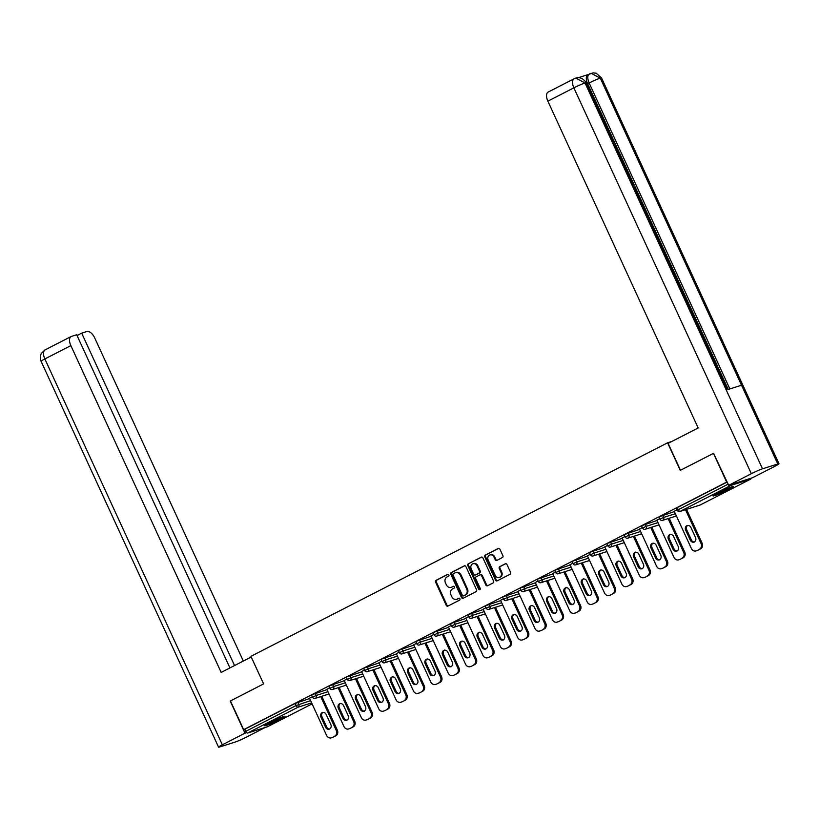 <?xml version="1.0" encoding="UTF-8"?>
<svg xmlns="http://www.w3.org/2000/svg" width="820" height="820" viewBox="0 0 820 820"><rect width="100%" height="100%" fill="white"/><g stroke="black" fill="none" stroke-linecap="round" stroke-linejoin="round"><path stroke-width="1.23" d="M448.888 574.871A0.994 0.861 -107.6 0 0 447.71 574.359L436.096 580.314A1.425 1.22 -107.6 0 0 435.594 582.159L446.254 605.345A1.425 1.22 -107.6 0 0 447.945 606.072L459.559 600.127A0.994 0.861 -107.6 0 0 458.728 598.323L457.222 599.092A4.551 3.915 -107.6 0 1 456.709 599.307A4.551 3.915 -107.6 0 1 451.83 596.755L450.938 594.828A4.551 3.915 -107.6 0 1 452.548 588.914L454.044 588.145A0.994 0.861 -107.6 0 0 453.214 586.341L451.717 587.11A4.551 3.915 -107.6 0 1 451.195 587.325A4.551 3.915 -107.6 0 1 446.316 584.783L445.434 582.846A4.551 3.915 -107.6 0 1 447.033 576.931L448.54 576.163A0.994 0.861 -107.6 0 0 448.888 574.871M717.848 492.933A11.295 0.82 155.3 0 0 713.072 495.905A11.295 0.82 155.3 0 0 718.525 494.183A11.295 0.82 155.3 0 0 728.816 489.448A11.295 0.82 155.3 0 0 733.592 486.465A11.295 0.82 155.3 0 0 728.139 488.197A11.295 0.82 155.3 0 0 717.848 492.933M269.349 722.768A11.295 0.82 155.3 0 0 264.563 725.751A11.295 0.82 155.3 0 0 270.026 724.029A11.295 0.82 155.3 0 0 280.307 719.294A11.295 0.82 155.3 0 0 285.093 716.311A11.295 0.82 155.3 0 0 279.64 718.033A11.295 0.82 155.3 0 0 269.349 722.768M502.404 557.549A1.425 1.22 -107.6 0 0 502.906 555.704L499.913 549.195A1.425 1.22 -107.6 0 0 498.222 548.467L485.327 555.078A1.425 1.22 -107.6 0 0 484.825 556.923L495.495 580.109A1.425 1.22 -107.6 0 0 497.176 580.847L510.081 574.236A1.425 1.22 -107.6 0 0 510.573 572.38L506.965 564.529A1.425 1.22 -107.6 0 0 505.274 563.801L499.759 566.63A1.425 1.22 -107.6 0 0 499.257 568.475L501.051 572.37A3.803 3.27 -107.6 0 1 499.277 577.495A3.803 3.27 -107.6 0 1 495.208 575.374L488.177 560.101A3.803 3.27 -107.6 0 1 489.95 554.976A3.803 3.27 -107.6 0 1 494.029 557.108L495.198 559.65A1.425 1.22 -107.6 0 0 496.889 560.378L502.404 557.549M230.451 700.946L263.609 683.89L250.93 656.328L667.593 442.81L680.272 470.372L713.451 453.368L726.674 482.109L243.653 729.636L244.698 729.298L245.672 731.399L296.112 705.548L295.138 703.457L244.698 729.298M230.43 700.895L243.653 729.636M465.924 566.62A1.425 1.22 -107.6 0 0 464.233 565.882L451.338 572.493A1.425 1.22 -107.6 0 0 450.836 574.348L461.506 597.534A1.425 1.22 -107.6 0 0 463.187 598.262L476.092 591.65A1.425 1.22 -107.6 0 0 476.584 589.805L465.924 566.62M468.333 563.791L481.227 557.18A1.425 1.22 -107.6 0 1 482.918 557.907L493.578 581.093A1.425 1.22 -107.6 0 1 493.086 582.938L487.562 585.767A1.425 1.22 -107.6 0 1 485.881 585.039L481.555 575.64A1.425 1.22 -107.6 0 0 479.864 574.912L476.205 576.788A1.425 1.22 -107.6 0 0 475.702 578.633L480.212 588.422A0.994 0.861 -107.6 0 1 478.675 589.211L467.83 565.636A1.425 1.22 -107.6 0 1 468.333 563.791L481.729 557.057M671.867 441.447L667.593 442.81M267.679 726.633A2.173 1.097 -117.1 0 1 267.597 726.684A2.173 1.097 -117.1 0 1 267.515 726.715L247.63 733.039A2.173 1.097 -117.1 0 1 245.672 731.399M729.513 485.05A2.173 1.097 62.9 0 0 730.651 485.501L750.536 479.187A2.173 1.097 62.9 0 0 750.618 479.146A2.173 1.097 62.9 0 0 751.017 478.214M309.488 698.23L312.317 696.692M730.651 485.501L680.21 511.352A2.173 1.097 62.9 0 1 678.253 509.722L677.33 510.296L676.367 508.195L677.279 507.621L678.253 509.722L728.139 484.148M727.176 482.047L677.279 507.621M295.138 703.457L309.622 698.527M662.642 515.329L663.605 517.43L659.957 519.193L658.993 517.092L659.915 516.518L674.399 511.598M645.268 524.236L646.232 526.327L642.593 528.09L641.619 525.999L642.542 525.425L657.025 520.495M627.894 533.133L628.868 535.234L625.219 536.997L624.256 534.896L625.178 534.322L639.651 529.392M610.531 542.03L611.495 544.131L607.845 545.894L606.882 543.803L607.804 543.229L622.288 538.299M593.157 550.938L594.121 553.039L590.482 554.802L589.518 552.701L590.431 552.126L604.914 547.196M575.784 559.834L576.757 561.936L573.108 563.699L572.145 561.597L573.067 561.024L587.54 556.103M558.42 568.742L559.383 570.843L555.734 572.606L554.771 570.505L555.693 569.931L570.177 565M541.046 577.639L542.01 579.74L538.371 581.503L537.407 579.402L538.32 578.828L552.803 573.908M523.683 586.546L524.646 588.647L520.997 590.41L520.034 588.309L520.956 587.735L535.439 582.805M506.309 595.443L507.272 597.544L503.634 599.307L502.66 597.206L503.582 596.632L518.066 591.712M488.935 604.35L489.899 606.441L486.26 608.204L485.296 606.113L486.209 605.539L500.692 600.609M471.572 613.247L472.535 615.348L468.886 617.111L467.923 615.01L468.845 614.436L483.328 609.506M454.198 622.144L455.161 624.245L451.523 626.008L450.549 623.907L451.471 623.343L465.955 618.413M436.824 631.051L437.798 633.153L434.149 634.916L433.185 632.814L434.108 632.24L448.581 627.31M419.461 639.948L420.424 642.05L416.775 643.813L415.812 641.711L416.734 641.137L431.217 636.217M402.087 648.856L403.05 650.957L399.412 652.72L398.448 650.619L399.36 650.045L413.844 645.114M384.713 657.753L385.687 659.854L382.038 661.617L381.074 659.516L381.997 658.942L396.47 654.022M367.35 666.66L368.313 668.751L364.664 670.524L363.701 668.423L364.623 667.849L379.106 662.919M349.976 675.557L350.939 677.658L347.301 679.421L346.337 677.32L347.249 676.746L361.733 671.826M332.612 684.454L333.576 686.555L329.927 688.318L328.963 686.227L329.886 685.653L344.369 680.723M315.239 693.361L316.202 695.462L312.563 697.226L311.59 695.124L312.512 694.55L326.995 689.62M326.862 689.333L329.681 687.785M344.226 680.426L347.055 678.888M361.599 671.529L364.428 669.991M378.973 662.632L381.792 661.084M396.337 653.724L399.166 652.187M413.71 644.827L416.539 643.28M431.084 635.92L433.903 634.383M448.448 627.023L451.277 625.476M465.821 618.116L468.64 616.578M483.185 609.219L486.014 607.681M500.559 600.312L503.388 598.774M517.933 591.415L520.751 589.877M535.296 582.518L538.125 580.97M552.67 573.611L555.499 572.073M570.043 564.713L572.862 563.166M587.407 555.806L590.236 554.269M604.781 546.909L607.599 545.361M622.154 538.002L624.973 536.464M639.518 529.105L642.347 527.567M656.892 520.198L659.71 518.66M674.255 511.301L677.084 509.763M451.195 587.325L451.902 587.099A4.551 3.915 -107.6 0 0 452.414 586.884L451.717 587.11M453.634 586.259L452.414 586.884M456.709 599.307L457.406 599.082A4.551 3.915 -107.6 0 0 457.929 598.866L457.222 599.092M459.149 598.241L457.929 598.866M448.12 574.277L436.793 580.088A1.425 1.22 -107.6 0 0 436.291 581.933L446.961 605.119A1.425 1.22 -107.6 0 0 448.15 605.97M464.735 565.769L452.045 572.268A1.425 1.22 -107.6 0 0 451.543 574.123L462.203 597.308A1.425 1.22 -107.6 0 0 463.402 598.159M453.368 573.682A0.994 0.861 -107.6 0 0 453.019 574.974L462.388 595.33A0.994 0.861 -107.6 0 0 463.566 595.843L465.145 595.033A4.551 3.915 -107.6 0 0 466.744 589.119L460.348 575.199A4.551 3.915 -107.6 0 0 455.479 572.657A4.551 3.915 -107.6 0 0 454.956 572.872L453.368 573.682M464.028 595.689A0.994 0.861 -107.6 0 0 464.263 595.617L463.566 595.843M455.479 572.657L456.176 572.432A4.551 3.915 -107.6 0 1 461.055 574.974L467.451 588.893A4.551 3.915 -107.6 0 1 465.852 594.807L464.263 595.617M480.571 574.687A1.425 1.22 -107.6 0 1 482.252 575.414L486.578 584.824A1.425 1.22 -107.6 0 0 487.767 585.664M469.04 563.566A1.425 1.22 -107.6 0 0 468.538 565.41L479.382 588.986A0.994 0.861 -107.6 0 0 480.069 589.559M477.066 565.882A3.803 3.27 -107.6 0 0 472.986 563.75A3.803 3.27 -107.6 0 0 471.213 568.875L473.693 574.256A1.425 1.22 -107.6 0 0 475.374 574.984L479.034 573.108A1.425 1.22 -107.6 0 0 479.536 571.263L477.066 565.882L477.763 565.656A3.803 3.27 -107.6 0 0 473.693 563.535L472.986 563.75M475.743 574.861A1.425 1.22 -107.6 0 0 476.082 574.758L475.374 574.984M477.763 565.656L480.243 571.038A1.425 1.22 -107.6 0 1 479.741 572.883L476.082 574.758M489.95 554.976L490.657 554.761A3.803 3.27 -107.6 0 1 494.737 556.882L495.905 559.424A1.425 1.22 -107.6 0 0 497.094 560.275M499.277 577.495L499.985 577.27A3.803 3.27 -107.6 0 0 501.758 572.145L501.051 572.37M505.776 563.678L500.456 566.405A1.425 1.22 -107.6 0 0 499.964 568.25L501.758 572.145M498.724 548.354L486.034 554.853A1.425 1.22 -107.6 0 0 485.532 556.698L496.202 579.894A1.425 1.22 -107.6 0 0 497.391 580.734M332.807 737.323L335.81 735.776L332.807 737.323A4.346 3.741 72.4 0 1 332.305 737.528L331.26 737.856A4.346 3.741 -107.6 0 0 331.752 737.651M334.755 736.114A4.346 3.741 -107.6 0 0 336.282 730.466L337.338 730.128L321.778 696.293M337.338 730.128A4.346 3.741 72.4 0 1 335.81 735.776M329.753 728.949A3.403 2.931 72.4 0 1 326.647 726.93L321.942 716.7A3.403 2.931 72.4 0 1 323.018 712.334M331.26 737.856A4.346 3.741 -107.6 0 1 326.596 735.427L309.458 698.158M336.282 730.466L320.722 696.631M320.886 717.028A3.403 2.931 72.4 0 1 326.124 714.353L330.829 724.583A3.403 2.931 72.4 0 1 325.591 727.268L320.886 717.028L321.942 716.7M350.171 728.416L353.184 726.879L350.171 728.416A4.346 3.741 72.4 0 1 349.679 728.621L348.623 728.959A4.346 3.741 -107.6 0 0 349.115 728.755M352.128 727.217A4.346 3.741 -107.6 0 0 353.656 721.569L354.711 721.231L339.142 687.396M354.711 721.231A4.346 3.741 72.4 0 1 353.184 726.879M347.127 720.042A3.403 2.931 72.4 0 1 344.021 718.033L339.316 707.793A3.403 2.931 72.4 0 1 340.392 703.437M348.623 728.959A4.346 3.741 -107.6 0 1 343.969 726.53L326.821 689.251M353.656 721.569L338.096 687.724M338.26 708.131A3.403 2.931 72.4 0 1 343.488 705.446L348.203 715.686A3.403 2.931 72.4 0 1 342.965 718.371L338.26 708.131L339.316 707.793M367.544 719.519L370.548 717.982L367.544 719.519A4.346 3.741 72.4 0 1 367.053 719.724L365.997 720.052A4.346 3.741 -107.6 0 0 366.489 719.857M369.492 718.31A4.346 3.741 -107.6 0 0 371.029 712.662L372.075 712.324L356.515 678.489M372.075 712.324A4.346 3.741 72.4 0 1 370.548 717.982M364.49 711.145A3.403 2.931 72.4 0 1 361.394 709.126L356.679 698.896A3.403 2.931 72.4 0 1 357.756 694.53M365.997 720.052A4.346 3.741 -107.6 0 1 361.343 717.623L344.195 680.354M371.029 712.662L355.46 678.827M355.624 699.224A3.403 2.931 72.4 0 1 360.861 696.549L365.566 706.778A3.403 2.931 72.4 0 1 360.339 709.464L355.624 699.224L356.679 698.896M384.918 710.612L387.921 709.074L384.918 710.612A4.346 3.741 72.4 0 1 384.416 710.817L383.36 711.155A4.346 3.741 -107.6 0 0 383.862 710.95M386.866 709.413A4.346 3.741 -107.6 0 0 388.393 703.765L389.449 703.427L373.889 669.591M389.449 703.427A4.346 3.741 72.4 0 1 387.921 709.074M381.864 702.238A3.403 2.931 72.4 0 1 378.758 700.229L374.053 689.989A3.403 2.931 72.4 0 1 375.13 685.633M383.36 711.155A4.346 3.741 -107.6 0 1 378.707 708.726L361.569 671.457M388.393 703.765L372.833 669.93M372.997 690.327A3.403 2.931 72.4 0 1 378.235 687.642L382.94 697.881A3.403 2.931 72.4 0 1 377.702 700.567L372.997 690.327L374.053 689.989M402.282 701.715L405.295 700.178L402.282 701.715A4.346 3.741 72.4 0 1 401.79 701.92L400.734 702.258A4.346 3.741 -107.6 0 0 401.226 702.053M404.239 700.505A4.346 3.741 -107.6 0 0 405.767 694.858L406.822 694.53L391.253 660.684M406.822 694.53A4.346 3.741 72.4 0 1 405.295 700.178M399.227 693.341A3.403 2.931 72.4 0 1 396.132 691.332L391.417 681.092A3.403 2.931 72.4 0 1 392.503 676.726M400.734 702.258A4.346 3.741 -107.6 0 1 396.08 699.829L378.932 662.55M405.767 694.858L390.207 661.022M390.371 681.42A3.403 2.931 72.4 0 1 395.599 678.745L400.314 688.984A3.403 2.931 72.4 0 1 395.076 691.66L390.371 681.42L391.417 681.092M419.655 692.818L422.659 691.27L419.655 692.818A4.346 3.741 72.4 0 1 419.163 693.013L418.108 693.351A4.346 3.741 -107.6 0 0 418.6 693.146M421.603 691.608A4.346 3.741 -107.6 0 0 423.14 685.961L424.186 685.622L408.626 651.787M424.186 685.622A4.346 3.741 72.4 0 1 422.659 691.27M416.601 684.433A3.403 2.931 72.4 0 1 413.495 682.424L408.79 672.185A3.403 2.931 72.4 0 1 409.867 667.828M418.108 693.351A4.346 3.741 -107.6 0 1 413.444 690.922L396.306 653.653M423.14 685.961L407.571 652.125M407.735 672.523A3.403 2.931 72.4 0 1 412.972 669.837L417.677 680.077A3.403 2.931 72.4 0 1 412.45 682.763L407.735 672.523L408.79 672.185M267.351 723.834A11.224 0.82 155.3 0 0 281.824 717.172M280.799 717.572A9.778 0.707 -24.7 0 1 268.314 723.312M715.85 493.988A11.224 0.82 155.3 0 0 730.333 487.336M729.308 487.726A9.778 0.707 -24.7 0 1 716.813 493.466M263.599 683.9L251.227 657.005L221.164 672.41L70.858 345.62L44.854 358.945L222.333 744.796L244.985 733.182L230.205 701.028M243.325 661.063L94.751 338.024A8.692 4.377 62.9 0 0 86.91 331.485L81.672 333.156L234.561 665.553M222.333 744.796A8.907 0.646 155.3 0 0 218.561 747.143A8.907 0.646 155.3 0 0 219.801 746.938L235.053 742.09A8.907 0.646 155.3 0 0 246.225 737.211L265.352 727.401M246.594 732.68L244.985 733.182M229.928 667.921L76.68 334.734L71.453 336.405A8.692 4.377 62.9 0 0 71.104 336.538A8.692 4.377 62.9 0 0 70.858 345.62M77.049 335.523L81.672 333.156M680.477 470.26L668.105 443.374L698.168 427.968L547.862 101.167A8.692 4.377 -117.1 0 1 548.119 92.096L574.113 78.771A8.692 4.377 -117.1 0 0 573.867 87.843L547.862 101.167M777.76 463.976L741.536 385.226L726.284 390.074L762.508 468.814L777.76 463.976A8.907 0.646 155.3 0 1 779 463.761A8.907 0.646 155.3 0 1 775.228 466.108L752.565 477.722L728.683 485.317L713.554 453.327M762.508 468.814A8.907 0.646 155.3 0 0 751.335 473.704L728.683 485.317M588.063 74.599L578.305 77.695M728.242 389.449L587.643 83.753A8.692 4.377 -117.1 0 1 587.899 74.681L593.188 72.857L596.191 73.226L601.521 77.9A8.907 0.646 155.3 0 0 600.281 78.115L591.035 73.236M727.422 389.715L586.239 82.758A8.907 0.646 155.3 0 0 585.029 82.963L575.784 78.085L574.113 78.771M437.019 683.911L440.032 682.373L437.019 683.911A4.346 3.741 72.4 0 1 436.527 684.116L435.471 684.454A4.346 3.741 -107.6 0 0 435.973 684.249M438.977 682.701A4.346 3.741 -107.6 0 0 440.504 677.053L441.56 676.726L426 642.89M441.56 676.726A4.346 3.741 72.4 0 1 440.032 682.373M433.975 675.536A3.403 2.931 72.4 0 1 430.869 673.527L426.164 663.288A3.403 2.931 72.4 0 1 427.24 658.931M435.471 684.454A4.346 3.741 -107.6 0 1 430.818 682.025L413.68 644.745M440.504 677.053L424.944 643.218M425.108 663.626A3.403 2.931 72.4 0 1 430.336 660.941L435.051 671.18A3.403 2.931 72.4 0 1 429.813 673.855L425.108 663.626L426.164 663.288M454.393 675.014L457.396 673.466L454.393 675.014A4.346 3.741 72.4 0 1 453.901 675.219L452.845 675.547A4.346 3.741 -107.6 0 0 453.337 675.342M456.351 673.804A4.346 3.741 -107.6 0 0 457.878 668.156L458.933 667.818L443.364 633.983M458.933 667.818A4.346 3.741 72.4 0 1 457.396 673.466M451.338 666.629A3.403 2.931 72.4 0 1 448.243 664.62L443.528 654.38A3.403 2.931 72.4 0 1 444.604 650.024M452.845 675.547A4.346 3.741 -107.6 0 1 448.191 673.117L431.043 635.848M457.878 668.156L442.308 634.321M442.482 654.719A3.403 2.931 72.4 0 1 447.71 652.033L452.414 662.273A3.403 2.931 72.4 0 1 447.187 664.958L442.482 654.719L443.528 654.38M471.766 666.106L474.77 664.569L471.766 666.106A4.346 3.741 72.4 0 1 471.264 666.311L470.219 666.65A4.346 3.741 -107.6 0 0 470.711 666.445M473.714 664.907A4.346 3.741 -107.6 0 0 475.241 659.249L476.297 658.921L460.737 625.086M476.297 658.921A4.346 3.741 72.4 0 1 474.77 664.569M468.712 657.732A3.403 2.931 72.4 0 1 465.606 655.723L460.901 645.483A3.403 2.931 72.4 0 1 461.978 641.127M470.219 666.65A4.346 3.741 -107.6 0 1 465.555 664.22L448.417 626.941M475.241 659.249L459.682 625.414M459.846 645.822A3.403 2.931 72.4 0 1 465.083 643.136L469.788 653.376A3.403 2.931 72.4 0 1 464.561 656.051L459.846 645.822L460.901 645.483M489.13 657.209L492.143 655.662L489.13 657.209A4.346 3.741 72.4 0 1 488.638 657.414L487.582 657.742A4.346 3.741 -107.6 0 0 488.084 657.537M491.088 656A4.346 3.741 -107.6 0 0 492.615 650.352L493.671 650.014L478.111 616.179M493.671 650.014A4.346 3.741 72.4 0 1 492.143 655.662M486.086 648.835A3.403 2.931 72.4 0 1 482.98 646.816L478.275 636.586A3.403 2.931 72.4 0 1 479.351 632.22M487.582 657.742A4.346 3.741 -107.6 0 1 482.929 655.313L465.78 618.044M492.615 650.352L477.055 616.517M477.219 636.914A3.403 2.931 72.4 0 1 482.447 634.239L487.162 644.469A3.403 2.931 72.4 0 1 481.924 647.154L477.219 636.914L478.275 636.586M506.504 648.302L509.507 646.765L506.504 648.302A4.346 3.741 72.4 0 1 506.012 648.507L504.956 648.845A4.346 3.741 -107.6 0 0 505.448 648.64M508.461 647.103A4.346 3.741 -107.6 0 0 509.989 641.455L511.044 641.117L495.475 607.282M511.044 641.117A4.346 3.741 72.4 0 1 509.507 646.765M503.449 639.928A3.403 2.931 72.4 0 1 500.354 637.919L495.639 627.679A3.403 2.931 72.4 0 1 496.715 623.323M504.956 648.845A4.346 3.741 -107.6 0 1 500.302 646.416L483.154 609.137M509.989 641.455L494.419 607.61M494.583 628.018A3.403 2.931 72.4 0 1 499.821 625.332L504.525 635.572A3.403 2.931 72.4 0 1 499.298 638.257L494.583 628.018L495.639 627.679M523.877 639.405L526.881 637.868L523.877 639.405A4.346 3.741 72.4 0 1 523.375 639.61L522.33 639.938A4.346 3.741 -107.6 0 0 522.822 639.743M525.825 638.196A4.346 3.741 -107.6 0 0 527.352 632.548L528.408 632.21L512.848 598.374M528.408 632.21A4.346 3.741 72.4 0 1 526.881 637.868M520.823 631.031A3.403 2.931 72.4 0 1 517.717 629.012L513.012 618.782A3.403 2.931 72.4 0 1 514.089 614.416M522.33 639.938A4.346 3.741 -107.6 0 1 517.666 637.509L500.528 600.24M527.352 632.548L511.793 598.713M511.957 619.11A3.403 2.931 72.4 0 1 517.194 616.435L521.899 626.664A3.403 2.931 72.4 0 1 516.661 629.35L511.957 619.11L513.012 618.782M541.241 630.498L544.255 628.96L541.241 630.498A4.346 3.741 72.4 0 1 540.749 630.703L539.693 631.041A4.346 3.741 -107.6 0 0 540.185 630.836M543.199 629.299A4.346 3.741 -107.6 0 0 544.726 623.651L545.782 623.313L530.212 589.477M545.782 623.313A4.346 3.741 72.4 0 1 544.255 628.96M538.197 622.124A3.403 2.931 72.4 0 1 535.091 620.115L530.386 609.875A3.403 2.931 72.4 0 1 531.462 605.519M539.693 631.041A4.346 3.741 -107.6 0 1 535.04 628.612L517.891 591.343M544.726 623.651L529.166 589.816M529.33 610.213A3.403 2.931 72.4 0 1 534.558 607.528L539.273 617.768A3.403 2.931 72.4 0 1 534.035 620.453L529.33 610.213L530.386 609.875M558.615 621.601L561.618 620.063L558.615 621.601A4.346 3.741 72.4 0 1 558.123 621.806L557.067 622.144A4.346 3.741 -107.6 0 0 557.559 621.939M560.562 620.391A4.346 3.741 -107.6 0 0 562.1 614.744L563.145 614.416L547.586 580.57M563.145 614.416A4.346 3.741 72.4 0 1 561.618 620.063M555.56 613.227A3.403 2.931 72.4 0 1 552.465 611.218L547.75 600.978A3.403 2.931 72.4 0 1 548.826 596.622M557.067 622.144A4.346 3.741 -107.6 0 1 552.413 619.715L535.265 582.436M562.1 614.744L546.53 580.909M546.694 601.306A3.403 2.931 72.4 0 1 551.932 598.631L556.636 608.87A3.403 2.931 72.4 0 1 551.409 611.546L546.694 601.306L547.75 600.978M575.989 612.704L578.992 611.156L575.989 612.704A4.346 3.741 72.4 0 1 575.486 612.899L574.43 613.237A4.346 3.741 -107.6 0 0 574.933 613.032M577.936 611.495A4.346 3.741 -107.6 0 0 579.463 605.847L580.519 605.508L564.959 571.673M580.519 605.508A4.346 3.741 72.4 0 1 578.992 611.156M572.934 604.319A3.403 2.931 72.4 0 1 569.828 602.31L565.124 592.071A3.403 2.931 72.4 0 1 566.2 587.714M574.43 613.237A4.346 3.741 -107.6 0 1 569.777 610.808L552.639 573.539M579.463 605.847L563.904 572.011M564.068 592.409A3.403 2.931 72.4 0 1 569.305 589.723L574.01 599.963A3.403 2.931 72.4 0 1 568.772 602.649L564.068 592.409L565.124 592.071M593.352 603.797L596.365 602.259L593.352 603.797A4.346 3.741 72.4 0 1 592.86 604.002L591.804 604.34A4.346 3.741 -107.6 0 0 592.296 604.135M595.31 602.597A4.346 3.741 -107.6 0 0 596.837 596.939L597.893 596.611L582.323 562.776M597.893 596.611A4.346 3.741 72.4 0 1 596.365 602.259M590.297 595.422A3.403 2.931 72.4 0 1 587.202 593.413L582.487 583.174A3.403 2.931 72.4 0 1 583.573 578.817M591.804 604.34A4.346 3.741 -107.6 0 1 587.151 601.911L570.002 564.631M596.837 596.939L581.277 563.104M581.441 583.512A3.403 2.931 72.4 0 1 586.669 580.826L591.384 591.066A3.403 2.931 72.4 0 1 586.146 593.741L581.441 583.512L582.487 583.174M610.726 594.9L613.729 593.352L610.726 594.9A4.346 3.741 72.4 0 1 610.234 595.105L609.178 595.433A4.346 3.741 -107.6 0 0 609.67 595.228M612.673 593.69A4.346 3.741 -107.6 0 0 614.211 588.043L615.256 587.704L599.697 553.869M615.256 587.704A4.346 3.741 72.4 0 1 613.729 593.352M607.671 586.525A3.403 2.931 72.4 0 1 604.566 584.506L599.861 574.266A3.403 2.931 72.4 0 1 600.937 569.91M609.178 595.433A4.346 3.741 -107.6 0 1 604.514 593.003L587.376 555.734M614.211 588.043L598.641 554.207M598.805 574.605A3.403 2.931 72.4 0 1 604.043 571.929L608.747 582.159A3.403 2.931 72.4 0 1 603.52 584.845L598.805 574.605L599.861 574.266M628.089 585.992L631.103 584.455L628.089 585.992A4.346 3.741 72.4 0 1 627.597 586.197L626.541 586.536A4.346 3.741 -107.6 0 0 627.044 586.331M630.047 584.793A4.346 3.741 -107.6 0 0 631.574 579.135L632.63 578.807L617.07 544.972M632.63 578.807A4.346 3.741 72.4 0 1 631.103 584.455M625.045 577.618A3.403 2.931 72.4 0 1 621.939 575.609L617.234 565.37A3.403 2.931 72.4 0 1 618.311 561.013M626.541 586.536A4.346 3.741 -107.6 0 1 621.888 584.106L604.75 546.827M631.574 579.135L616.015 545.3M616.179 565.708A3.403 2.931 72.4 0 1 621.406 563.022L626.121 573.262A3.403 2.931 72.4 0 1 620.883 575.937L616.179 565.708L617.234 565.37M645.463 577.095L648.466 575.558L645.463 577.095A4.346 3.741 72.4 0 1 644.971 577.3L643.915 577.628A4.346 3.741 -107.6 0 0 644.407 577.423M647.421 575.886A4.346 3.741 -107.6 0 0 648.948 570.238L650.004 569.9L634.434 536.065M650.004 569.9A4.346 3.741 72.4 0 1 648.466 575.558M642.409 568.721A3.403 2.931 72.4 0 1 639.313 566.702L634.598 556.472A3.403 2.931 72.4 0 1 635.674 552.106M643.915 577.628A4.346 3.741 -107.6 0 1 639.262 575.199L622.114 537.93M648.948 570.238L633.378 536.403M633.553 556.8A3.403 2.931 72.4 0 1 638.78 554.125L643.485 564.355A3.403 2.931 72.4 0 1 638.257 567.04L633.553 556.8L634.598 556.472M662.837 568.188L665.84 566.651L662.837 568.188A4.346 3.741 72.4 0 1 662.334 568.393L661.289 568.731A4.346 3.741 -107.6 0 0 661.781 568.526M664.784 566.989A4.346 3.741 -107.6 0 0 666.311 561.341L667.367 561.003L651.808 527.168M667.367 561.003A4.346 3.741 72.4 0 1 665.84 566.651M659.782 559.814A3.403 2.931 72.4 0 1 656.676 557.805L651.972 547.565A3.403 2.931 72.4 0 1 653.048 543.209M661.289 568.731A4.346 3.741 -107.6 0 1 656.625 566.302L639.487 529.033M666.311 561.341L650.752 527.496M650.916 547.903A3.403 2.931 72.4 0 1 656.154 545.218L660.858 555.458A3.403 2.931 72.4 0 1 655.631 558.143L650.916 547.903L651.972 547.565M680.2 559.291L683.214 557.754L680.2 559.291A4.346 3.741 72.4 0 1 679.708 559.496L678.652 559.834A4.346 3.741 -107.6 0 0 679.155 559.63M682.158 558.082A4.346 3.741 -107.6 0 0 683.685 552.434L684.741 552.096L669.181 518.26M684.741 552.096A4.346 3.741 72.4 0 1 683.214 557.754M677.156 550.917A3.403 2.931 72.4 0 1 674.05 548.898L669.345 538.668A3.403 2.931 72.4 0 1 670.422 534.302M678.652 559.834A4.346 3.741 -107.6 0 1 673.999 557.395L656.851 520.126M683.685 552.434L668.126 518.599M668.29 538.996A3.403 2.931 72.4 0 1 673.517 536.321L678.232 546.55A3.403 2.931 72.4 0 1 672.995 549.236L668.29 538.996L669.345 538.668M697.574 550.384L700.577 548.846L697.574 550.384A4.346 3.741 72.4 0 1 697.082 550.589L696.026 550.927A4.346 3.741 -107.6 0 0 696.518 550.722M699.521 549.185A4.346 3.741 -107.6 0 0 701.059 543.537L702.115 543.199L686.545 509.363M702.115 543.199A4.346 3.741 72.4 0 1 700.577 548.846M694.519 542.01A3.403 2.931 72.4 0 1 691.424 540.001L686.709 529.761A3.403 2.931 72.4 0 1 687.785 525.405M696.026 550.927A4.346 3.741 -107.6 0 1 691.373 548.498L674.224 511.229M701.059 543.537L685.489 509.702M685.653 530.099A3.403 2.931 72.4 0 1 690.891 527.414L695.596 537.653A3.403 2.931 72.4 0 1 690.368 540.339L685.653 530.099L686.709 529.761M267.515 726.715L312.082 703.878M311.631 702.873L298.07 707.188L247.63 733.039M297.865 702.258L298.829 704.359A2.173 1.865 -107.6 0 1 298.07 707.188A2.173 1.097 -117.1 0 1 296.112 705.548L310.585 700.628M677.33 510.296A2.173 2.173 0 0 0 679.964 511.454A2.173 1.865 72.4 0 0 680.21 511.352L700.095 505.038L750.536 479.187M679.964 511.454L699.849 505.14A2.173 1.865 72.4 0 0 700.095 505.038A2.173 1.097 62.9 0 0 700.178 504.997A2.173 1.097 62.9 0 0 700.259 504.946M327.959 691.721L316.202 695.462A2.173 1.865 -107.6 0 1 315.433 698.281A2.173 1.865 72.4 0 1 315.188 698.384L329.005 693.997M329.927 688.318A2.173 2.173 0 0 0 332.561 689.487A2.173 1.865 72.4 0 0 332.807 689.384A2.173 1.865 -107.6 0 0 333.576 686.555L345.333 682.824M347.301 679.421A2.173 2.173 0 0 0 349.935 680.579A2.173 1.865 72.4 0 0 350.181 680.477A2.173 1.865 -107.6 0 0 350.939 677.658L362.696 673.917M364.664 670.524A2.173 2.173 0 0 0 367.298 671.682A2.173 1.865 72.4 0 0 367.544 671.58A2.173 1.865 -107.6 0 0 368.313 668.751L380.07 665.02M382.038 661.617A2.173 2.173 0 0 0 384.672 662.785A2.173 1.865 72.4 0 0 384.918 662.683A2.173 1.865 -107.6 0 0 385.687 659.854L397.444 656.123M399.412 652.72A2.173 2.173 0 0 0 402.046 653.878A2.173 1.865 72.4 0 0 402.292 653.776A2.173 1.865 -107.6 0 0 403.05 650.957L414.807 647.216M416.775 643.813A2.173 2.173 0 0 0 419.409 644.981A2.173 1.865 72.4 0 0 419.655 644.879A2.173 1.865 -107.6 0 0 420.424 642.05L432.181 638.319M434.149 634.916A2.173 2.173 0 0 0 436.783 636.074A2.173 1.865 72.4 0 0 437.029 635.971A2.173 1.865 -107.6 0 0 437.798 633.153L449.555 629.411M451.523 626.008A2.173 2.173 0 0 0 454.147 627.177A2.173 1.865 72.4 0 0 454.403 627.074A2.173 1.865 -107.6 0 0 455.161 624.245L466.918 620.514M468.886 617.111A2.173 2.173 0 0 0 471.52 618.27A2.173 1.865 72.4 0 0 471.766 618.167A2.173 1.865 -107.6 0 0 472.535 615.348L484.292 611.607M486.26 608.204A2.173 2.173 0 0 0 488.894 609.373A2.173 1.865 72.4 0 0 489.14 609.27A2.173 1.865 -107.6 0 0 489.899 606.441L501.655 602.71M503.634 599.307A2.173 2.173 0 0 0 506.258 600.466A2.173 1.865 72.4 0 0 506.504 600.373A2.173 1.865 -107.6 0 0 507.272 597.544L519.029 593.803M520.997 590.41A2.173 2.173 0 0 0 523.631 591.568A2.173 1.865 72.4 0 0 523.877 591.466A2.173 1.865 -107.6 0 0 524.646 588.647L536.403 584.906M538.371 581.503A2.173 2.173 0 0 0 541.005 582.672A2.173 1.865 72.4 0 0 541.251 582.569A2.173 1.865 -107.6 0 0 542.01 579.74L553.766 576.009M555.734 572.606A2.173 2.173 0 0 0 558.369 573.764A2.173 1.865 72.4 0 0 558.615 573.662A2.173 1.865 -107.6 0 0 559.383 570.843L571.14 567.102M573.108 563.699A2.173 2.173 0 0 0 575.742 564.867A2.173 1.865 72.4 0 0 575.989 564.765A2.173 1.865 -107.6 0 0 576.757 561.936L588.514 558.205M590.482 554.802A2.173 2.173 0 0 0 593.116 555.96A2.173 1.865 72.4 0 0 593.362 555.857A2.173 1.865 -107.6 0 0 594.121 553.039L605.877 549.297M607.845 545.894A2.173 2.173 0 0 0 610.48 547.063A2.173 1.865 72.4 0 0 610.726 546.96A2.173 1.865 -107.6 0 0 611.495 544.131L623.251 540.4M625.219 536.997A2.173 2.173 0 0 0 627.853 538.156A2.173 1.865 72.4 0 0 628.099 538.053A2.173 1.865 -107.6 0 0 628.868 535.234L640.625 531.493M642.593 528.09A2.173 2.173 0 0 0 645.217 529.259A2.173 1.865 72.4 0 0 645.473 529.156A2.173 1.865 -107.6 0 0 646.232 526.327L657.989 522.596M659.957 519.193A2.173 2.173 0 0 0 662.591 520.351A2.173 1.865 72.4 0 0 662.837 520.259A2.173 1.865 -107.6 0 0 663.605 517.43L675.362 513.689M750.618 479.146L700.178 504.997A2.173 2.173 0 0 1 699.849 505.14A2.173 1.865 72.4 0 1 699.583 505.192M446.961 605.119L446.254 605.345M436.291 581.933L435.594 582.159M436.793 580.088L436.096 580.314M462.203 597.308L461.506 597.534M451.543 574.123L450.836 574.348M452.045 572.268L451.338 572.493M465.852 594.807L465.145 595.033M467.451 588.893L466.744 589.119M461.055 574.974L460.348 575.199M486.578 584.824L485.881 585.039M482.252 575.414L481.555 575.64M479.382 588.986L478.675 589.211M468.538 565.41L467.83 565.636M479.741 572.883L479.034 573.108M480.243 571.038L479.536 571.263M495.905 559.424L495.198 559.65M494.737 556.882L494.029 557.108M499.964 568.25L499.257 568.475M500.456 566.405L499.759 566.63M496.202 579.894L495.495 580.109M485.532 556.698L484.825 556.923M486.034 554.853L485.327 555.078M326.647 726.93L325.591 727.268M344.021 718.033L342.965 718.371M361.394 709.126L360.339 709.464M378.758 700.229L377.702 700.567M396.132 691.332L395.076 691.66M413.495 682.424L412.45 682.763M71.104 336.538L45.11 349.863A8.692 4.377 -117.1 0 0 44.854 358.945A8.907 0.646 155.3 0 0 41.082 361.292L218.561 747.143M751.335 473.704L573.867 87.843A8.907 0.646 155.3 0 1 585.029 82.963L726.284 390.074M729.861 388.936L589.149 82.984L587.643 83.753M589.744 73.769C587.366 75.112 587.171 78.177 589.149 82.984A8.907 0.646 155.3 0 1 600.281 78.115L741.536 385.226M430.869 673.527L429.813 673.855M448.243 664.62L447.187 664.958M465.606 655.723L464.561 656.051M482.98 646.816L481.924 647.154M500.354 637.919L499.298 638.257M517.717 629.012L516.661 629.35M535.091 620.115L534.035 620.453M552.465 611.218L551.409 611.546M569.828 602.31L568.772 602.649M587.202 593.413L586.146 593.741M604.566 584.506L603.52 584.845M621.939 575.609L620.883 575.937M639.313 566.702L638.257 567.04M656.676 557.805L655.631 558.143M674.05 548.898L672.995 549.236M691.424 540.001L690.368 540.339M267.597 726.684L312.092 703.878M312.563 697.226A2.173 2.173 0 0 0 315.188 698.384M332.561 689.487L346.378 685.1M349.935 680.579L363.742 676.192M367.298 671.682L381.115 667.295M384.672 662.785L398.489 658.388M402.046 653.878L415.853 649.491M419.409 644.981L433.226 640.584M436.783 636.074L450.6 631.687M454.147 627.177L467.964 622.78M471.52 618.27L485.337 613.883M488.894 609.373L502.701 604.986M506.258 600.466L520.075 596.078M523.631 591.568L537.448 587.181M541.005 582.672L554.812 578.274M558.369 573.764L572.186 569.377M575.742 564.867L589.559 560.47M593.116 555.96L606.923 551.573M610.48 547.063L624.297 542.676M627.853 538.156L641.67 533.769M645.217 529.259L659.034 524.872M662.591 520.351L676.408 515.964M464.151 595.668L463.454 595.884M480.735 574.625L480.028 574.841M475.918 574.83L475.21 575.045M45.11 349.863L41.605 353.061C41.676 352.59 39.134 356.843 41.082 361.292M779 463.761L601.521 77.9M575.784 78.085C579.771 76.844 583.266 78.412 586.239 82.758"/></g></svg>
